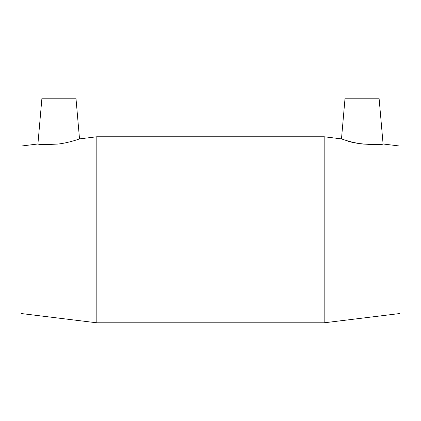 <?xml version="1.0" encoding="UTF-8"?>
<svg xmlns="http://www.w3.org/2000/svg" width="421" height="421" viewBox="0 0 421 421"><rect width="100%" height="100%" fill="white"/><g stroke="black" fill="none" stroke-linecap="round" stroke-linejoin="round"><path stroke-width="0.63" d="M79.516 138.888L75.959 98.193L41.921 98.193L37.916 143.993C39.042 144.671 45.773 144.692 58.109 144.05C69.502 142.745 79.743 138.783 79.516 138.888L96.83 136.762L324.17 136.762L324.17 322.807L96.83 322.807L96.83 136.762M341.484 138.888L345.041 98.193L379.079 98.193L383.084 143.993C381.958 144.671 375.227 144.692 362.891 144.05C351.498 142.745 341.257 138.783 341.484 138.888L324.17 136.762M346.299 140.488C356.971 145.256 384.215 144.919 383.084 143.993L399.95 146.066L399.95 313.508L324.17 322.807M37.916 143.993L21.05 146.066L21.05 313.508L96.83 322.807"/></g></svg>
